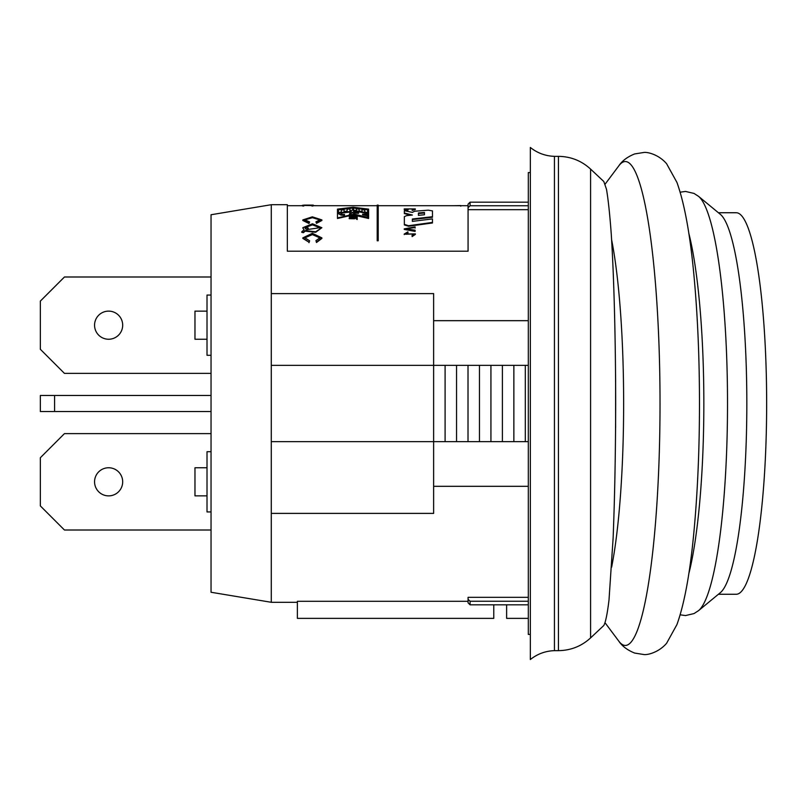 <?xml version="1.0" encoding="UTF-8"?>
<svg xmlns="http://www.w3.org/2000/svg" width="807" height="807" viewBox="0 0 807 807"><rect width="100%" height="100%" fill="white"/><g stroke="black" fill="none" stroke-linecap="round" stroke-linejoin="round"><path stroke-width="1.21" d="M211.041 433.621L64.449 433.621L40.35 457.72L40.35 505.908L64.449 530.007L211.041 530.007M194.971 467.757L207.016 467.757L194.971 467.757L194.971 495.871L194.971 467.757M207.016 495.871L194.971 495.871L207.016 495.871M108.622 467.757A14.052 14.052 0 0 0 96.447 488.84A14.052 14.052 0 0 0 120.798 488.84A14.052 14.052 0 0 0 108.622 467.757M194.971 339.243L207.016 339.243L194.971 339.243L194.971 311.129L194.971 339.243M207.016 311.129L194.971 311.129L207.016 311.129M211.041 276.993L64.449 276.993L40.35 301.092L40.35 349.28L64.449 373.379L211.041 373.379M108.622 339.243A14.052 14.052 0 0 0 120.798 318.16A14.052 14.052 0 0 0 96.447 318.16A14.052 14.052 0 0 0 108.622 339.243M528.313 618.364L506.625 618.364L506.625 604.816L493.773 604.816L493.773 618.364L297.38 618.364L297.38 601.286L468.07 601.286M424.452 213.018L418.43 213.542L418.43 215.368L418.43 212.967L424.452 212.433L424.452 214.763L424.452 213.018M338.476 212.584L338.476 209.82L352.73 208.055L352.73 210.123L352.73 207.46L338.476 209.235L338.476 212.584L341.29 212.07L341.29 210.113L344.095 209.679L344.095 211.565L347.111 211.041L347.111 209.245L349.925 208.852L349.925 210.577L352.73 210.123M341.29 210.698L341.29 212.07M344.095 210.264L344.095 211.565M347.111 209.83L347.111 211.041M349.925 209.447L349.925 210.577M350.248 213.27L349.31 214.44L352.72 212.715L350.874 211.434L350.874 212.019L340.836 213.058L340.836 212.473L338.476 213.744L341.139 215.176L344.468 215.257L344.468 214.38L342.38 214.541L342.38 215.116L341.028 214.329M342.38 215.116L344.468 215.257M358.56 212.766L358.56 213.341L353.537 213.078L353.537 214.047L353.537 212.493L358.56 212.766L353.537 211.817L353.537 210.345L367.589 212.856L367.589 214.218L367.589 213.441L353.537 210.93L353.537 211.817M367.589 215.822L362.575 214.733L362.575 214.158L367.589 214.218M367.589 209.82L353.537 208.055L353.537 210.123L353.537 207.46L367.589 209.235L367.589 212.584L367.589 209.82M356.351 209.447L356.351 210.577L356.351 208.852L359.155 209.245L359.155 211.051L361.97 211.535L361.97 209.659L364.784 210.092L364.784 212.049L367.589 212.584M359.155 209.84L359.155 211.051M361.97 210.254L361.97 211.535M364.784 210.688L364.784 212.049M418.43 215.368L424.452 214.763M304.239 205.099L313.257 205.109M306.478 227.766L308.244 228.038L306.489 229.682L319.784 227.725L312.48 224.84L304.965 227.675L305.429 228.895L306.478 227.766M308.244 228.573L308.244 228.038M342.38 214.541L341.028 213.754L342.208 213.018L348.321 211.868L350.248 212.695L349.31 214.44M350.874 211.434L340.836 212.473M347.131 211.918L347.131 211.333M353.537 214.047L367.589 217.244L367.589 215.247L362.575 214.158M353.537 210.123L356.351 210.577M404.347 213.008L412.377 215.045L406.577 215.64L404.347 216.649L404.347 224.376L408.544 225.718L432.461 222.419L432.461 218.909L412.377 221.38L412.377 219L432.461 216.71L432.461 210.899L428.265 210.183L414.606 211.222L412.377 212.412L404.347 210.667L404.347 213.583L410.824 215.207M408.181 209.578L405.447 208.942L414.132 208.952L412.185 209.84L415.323 208.912L404.226 208.912L408.181 209.578L407.817 210.466L407.817 209.881M453.938 205.704L460.787 205.573L460.787 206.168M415.101 227.544L415.101 226.898L404.246 228.865L415.101 230.893L415.101 230.197L405.518 228.805L415.101 227.544L415.101 228.078M407.868 231.841L404.257 234.06L414.062 233.899L412.014 235.351L412.115 236.078L415.373 233.869L405.427 234.252L407.989 232.527L407.868 231.841M352.972 217.577L353.759 218.122L349.986 218.112L351.408 217.204L349.179 218.122L356.28 217.799L356.28 218.969L357.208 218.969L357.208 217.527L353.103 217.265L352.972 218.142M316.495 242.019L321.902 237.883L312.349 233.304L302.807 237.894L308.99 242.211L309.616 240.799L304.925 237.803L312.42 234.605L319.854 237.873L315.93 240.627L316.495 242.504L321.902 238.408M316.495 222.813L321.902 219.907L312.309 216.831L302.817 219.928L308.99 222.954L309.616 221.945L304.925 219.857L312.43 217.688L319.854 219.918L315.93 221.834L316.495 223.357L321.902 220.472M304.199 205.099L312.783 205.19M377.202 205.099L377.202 240.789L378.211 240.789L378.211 205.099L377.202 205.099M312.107 205.886L312.107 205.281L311.885 206.007L312.945 206.017L313.207 205.281L302.716 205.412L317.04 205.704M302.423 205.271L302.716 206.017L303.775 206.017L303.533 205.291M305.137 230.6L315.668 231.77L321.862 227.725L312.46 223.771L302.867 227.675L303.987 229.854L301.757 231.791L303.442 232.154L305.137 230.6L305.137 231.125L315.658 232.295L321.842 227.725M353.143 207.228L337.467 209.124L337.467 217.92L353.143 214.339L368.597 217.92L368.597 209.124L353.143 207.228M349.31 216.024L355.564 216.024L354.384 215.388L355.332 215.388L357.34 216.347L349.31 216.024M408.544 225.718L408.544 226.253L404.347 224.921L404.347 224.376M408.544 226.253L432.461 222.974L432.461 222.419M412.377 219.554L432.461 217.275L432.461 216.71M412.185 210.425L415.323 209.507M404.226 209.507L407.817 210.466M415.101 230.893L415.101 231.417L404.246 229.4L404.246 228.865M407.989 233.041L407.989 232.527M412.115 236.078L412.014 235.351M412.115 236.592L415.373 234.383M354.122 218.213L356.28 218.364M357.208 218.969L357.208 219.524L356.28 218.969M351.479 218.122L351.479 217.557M349.179 218.687L354.566 218.788L354.586 218.223M316.495 242.504L315.93 240.627M302.807 238.368L308.99 242.211M308.99 242.695L309.616 240.799M316.495 223.357L315.93 221.834M302.817 220.482L308.99 223.499L308.99 222.954M308.99 223.499L309.616 221.945M303.482 205.724L303.482 205.119M378.211 240.789L377.202 240.789M312.945 206.017L312.945 205.412M301.757 231.791L301.757 232.315L303.442 232.678L303.442 232.154M303.442 232.678L305.137 231.125M337.467 209.719L337.467 218.485L353.143 214.914L353.143 214.339M353.143 214.914L368.597 218.485L368.597 217.92M368.597 209.719L368.597 218.485M349.31 216.347L349.31 216.912L357.34 216.912L357.34 216.347M354.465 216.024L354.384 215.388M211.041 451.698L207.016 451.698L207.016 511.941L211.041 511.941M211.041 295.059L207.016 295.059L207.016 355.302L211.041 355.302M211.041 395.47L40.35 395.47L40.35 411.53L211.041 411.53M271.283 365.349L525.317 365.349L525.317 441.651L528.313 441.651M513.857 365.349L513.857 441.651L525.317 441.651M502.398 365.349L502.398 441.651L513.857 441.651M490.928 365.349L490.928 441.651L502.398 441.651M479.469 365.349L479.469 441.651L490.928 441.651M468.01 365.349L468.01 441.651L479.469 441.651M456.55 365.349L456.55 441.651L468.01 441.651M445.091 365.349L445.091 441.651L456.55 441.651M528.313 320.682L433.631 320.682L433.631 441.651L445.091 441.651M271.283 441.651L433.631 441.651L433.631 513.393L271.283 513.393L271.283 204.706L287.342 204.706L287.342 251.209L468.07 251.209L468.07 204.171L470.078 202.184L470.078 205.755L468.07 207.712M468.07 204.171L470.078 202.184L528.313 202.184M297.38 602.294L271.283 602.294L211.041 592.257L211.041 214.743L271.283 204.706M525.317 365.349L528.313 365.349M528.313 205.755L470.078 205.755M528.313 209.669L468.07 209.669M433.631 320.682L433.631 293.607L271.283 293.607M530.34 634.433L528.313 634.433L528.313 172.567L530.34 172.567M271.283 602.294L271.283 513.393M528.313 486.318L433.631 486.318M528.313 597.331L468.07 597.331L468.07 599.288L470.078 601.245L470.078 604.816L468.07 602.829L468.07 599.288M528.313 604.816L470.078 604.816M528.313 601.245L470.078 601.245M603.797 181.494L606.481 189.221C608.216 199.349 609.799 214.259 611.252 233.959C613.986 276.811 615.61 338.869 615.68 403.5C615.58 452.868 614.722 497.748 613.118 538.138L609.003 600.015C607.348 613.734 605.613 622.227 603.797 625.506L590.583 637.913L590.583 169.087L603.797 181.494M530.34 403.5L530.34 147.469C537.401 153.068 545.431 156.023 554.439 156.356L554.439 650.644C545.431 650.977 537.401 653.932 530.34 659.531L530.34 403.5M611.625 567.17A201.78 28.941 -90 0 0 611.625 239.83M615.61 379.371L615.61 427.629M718.401 594.265L736.236 594.265A190.765 30.414 -90 0 0 766.65 403.5A190.765 30.414 -90 0 0 736.236 212.735L718.401 212.735M698.549 196.353A208.932 33.319 -90 0 1 727.521 403.5A208.932 33.319 -90 0 1 698.549 610.647L720.379 592.641A190.765 30.414 -90 0 0 746.828 403.5A190.765 30.414 -90 0 0 720.379 214.359L698.549 196.353L694.02 193.428L685.547 191.441L680.18 192.177M343.822 215.096L343.822 214.521M54.594 395.47L54.594 411.53M590.583 637.913C581.484 646.246 570.761 650.482 558.434 650.644L558.434 156.356L554.439 156.356M660.025 403.5A241.939 34.701 -90 0 0 618.787 165.879C622.167 160.805 627.453 156.82 634.665 153.935L643.714 152.493C647.587 151.817 658.885 154.672 666.612 163.74L676.932 182.412C684.982 204.817 690.923 238.832 694.756 284.468C697.884 321.277 699.457 360.951 699.487 403.5C699.457 446.049 697.884 485.723 694.756 522.533C690.923 568.168 684.982 602.183 676.932 624.588L666.612 643.26C658.885 652.328 647.587 655.183 643.714 654.507L634.665 653.065C627.453 650.18 622.167 646.195 618.787 641.121A241.939 34.701 -90 0 0 660.025 403.5M688.795 573.797A200.842 32.028 -90 0 0 703.845 403.5A200.842 32.028 -90 0 0 688.795 233.203M319.774 227.725L319.774 228.26M340.907 213.754L340.907 214.329M350.309 212.695L350.309 213.27M405.457 209.527L405.457 208.942M414.092 209.548L414.092 208.952M415.262 209.507L415.262 208.912M404.257 209.507L404.257 208.912M404.236 234.575L404.236 234.06M414.031 234.413L414.031 233.899M349.29 218.697L349.29 218.142M319.794 238.378L319.794 237.873M321.842 220.472L321.842 219.907M302.857 220.482L302.857 219.928M304.935 220.412L304.935 219.857M319.794 220.472L319.794 219.918M313.217 205.714L313.217 205.109M302.464 205.876L302.464 205.271M303.583 205.896L303.583 205.291M302.857 228.23L302.857 227.695M287.342 205.704L302.464 205.704M313.207 205.704L377.202 205.704M378.211 205.704L468.07 205.704M558.434 650.644L554.439 650.644M558.434 156.356C570.761 156.518 581.484 160.754 590.583 169.087M605.159 622.913L618.787 641.121M605.159 184.087L618.787 165.879M698.549 610.647L694.02 613.572L685.547 615.559L680.18 614.823"/></g></svg>
